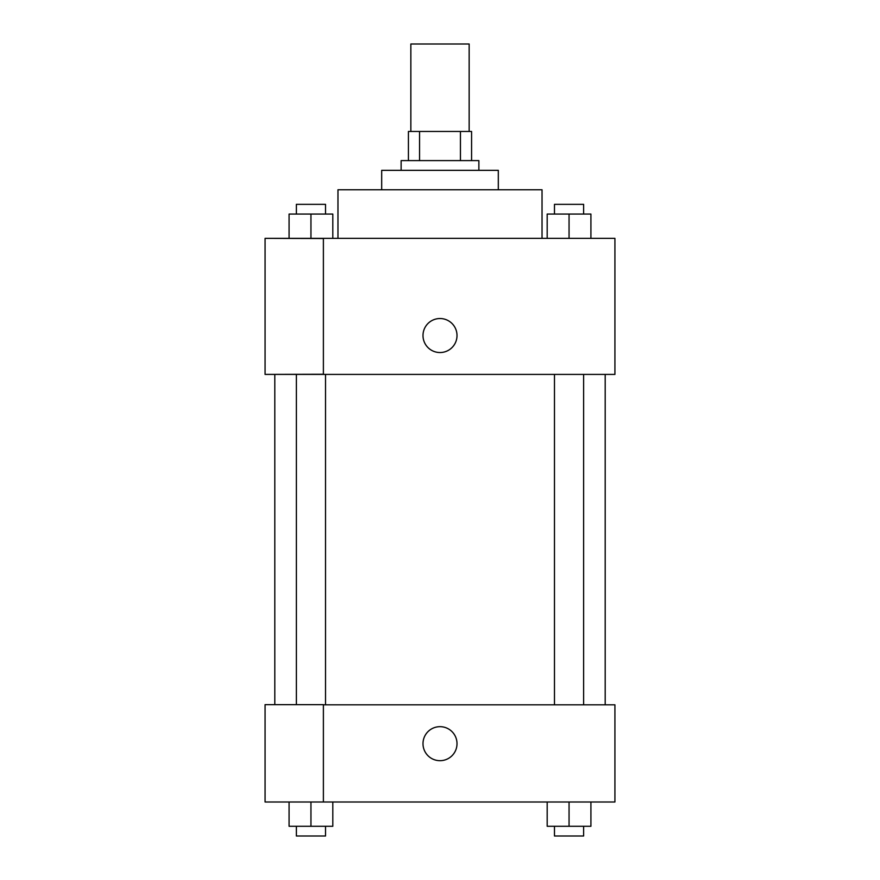 <?xml version="1.0" encoding="UTF-8"?>
<svg xmlns="http://www.w3.org/2000/svg" width="880" height="880" viewBox="0 0 880 880"><rect width="100%" height="100%" fill="white"/><g stroke="black" fill="none" stroke-linecap="round" stroke-linejoin="round"><path stroke-width="1.32" d="M469.15 131.461L469.15 44L410.85 44L410.85 131.461M419.551 160.611L419.551 131.461L408.419 131.461L408.419 160.611L408.419 131.461M419.551 131.461L471.581 131.461L471.581 160.611M460.449 160.611L460.449 131.461M401.126 170.335L401.126 160.611L478.874 160.611L478.874 170.335M381.689 189.772L381.689 170.335L498.311 170.335L498.311 189.772M337.964 238.359L337.964 189.772L542.036 189.772L542.036 238.359M265.078 238.359L614.922 238.359L614.922 374.407L265.078 374.407L323.389 374.253L323.389 238.513L265.078 238.359M422.994 335.533A17.006 17.006 0 0 1 448.503 320.804A17.006 17.006 0 0 1 448.503 350.262A17.006 17.006 0 0 1 422.994 335.533M265.078 238.513L265.078 374.253M323.389 704.814L614.922 704.814L614.922 801.988L265.078 801.988L265.078 704.649L323.389 704.649L323.389 801.988M422.994 743.677A17.006 17.006 0 0 1 448.503 728.948A17.006 17.006 0 0 1 448.503 758.406A17.006 17.006 0 0 1 422.994 743.677M547.184 801.988L547.184 826.287L590.92 826.287L590.92 801.988L590.92 826.287M569.052 826.287L569.052 801.988M583.627 826.287L583.627 836L554.477 836L554.477 826.287M289.08 801.988L289.08 826.287L332.816 826.287L332.816 801.988L332.816 826.287M310.948 826.287L310.948 801.988M325.523 826.287L325.523 836L296.373 836L296.373 826.287M547.184 238.359L547.184 214.06L590.92 214.06L590.92 238.359L590.92 214.06M569.052 238.359L569.052 214.06M583.627 214.06L583.627 204.347L554.477 204.347L554.477 214.06M289.08 238.359L289.08 214.06L332.816 214.06L332.816 238.359L332.816 214.06M310.948 238.359L310.948 214.06M325.523 214.06L325.523 204.347L296.373 204.347L296.373 214.06M605.198 704.814L605.198 374.407M274.802 704.649L274.802 374.407M554.477 374.407L554.477 704.814M583.627 374.407L583.627 704.814M325.523 704.814L325.523 374.407M296.373 704.649L296.373 374.407"/></g></svg>
